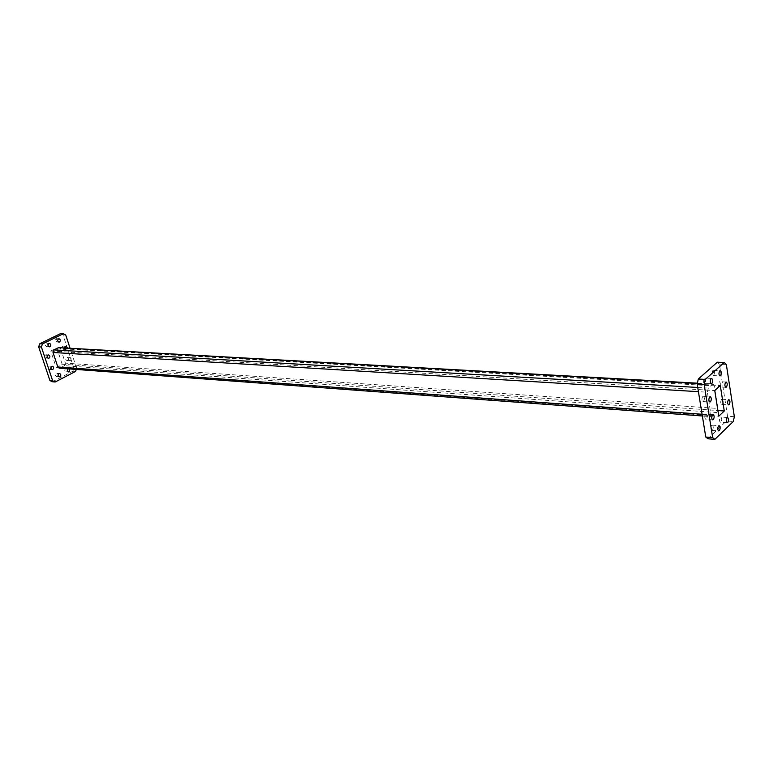 <?xml version="1.0" encoding="UTF-8"?>
<svg xmlns="http://www.w3.org/2000/svg" width="773" height="773" viewBox="0 0 773 773"><rect width="100%" height="100%" fill="white"/><g stroke="black" fill="none" stroke-linecap="round" stroke-linejoin="round"><path stroke-width="0.58" stroke-dasharray="3.87 2.9" d="M68.295 368.847L69.599 368.943M65.599 368.615L66.217 368.489C67.676 369.252 67.802 370.306 66.584 371.639L65.966 371.765C64.497 370.992 64.381 369.948 65.599 368.615M67.454 347.947L66.005 349.464L64.729 347.792M62.855 346.14L63.444 346.014C64.942 346.777 65.077 347.831 63.85 349.183L63.26 349.309C61.763 348.536 61.627 347.483 62.855 346.14M48.1 345.396L46.66 346.671C45.124 345.889 44.979 344.826 46.235 343.463L48.129 344.768M50.912 368.083L49.433 369.388C47.945 368.605 47.81 367.552 49.057 366.209L49.694 366.073L50.95 367.581M57.212 376.47C58.439 375.137 58.313 374.084 56.844 373.311L56.207 373.436C54.97 374.77 55.096 375.833 56.564 376.606L57.212 376.47M47.182 356.189L45.278 354.884C44.022 356.237 44.158 357.31 45.684 358.083L47.134 356.826M57.646 340.246L55.762 338.787C54.525 340.139 54.661 341.202 56.187 341.975L57.637 340.526M67.531 360.382C68.749 359.039 68.613 357.996 67.135 357.223L66.536 357.358C65.319 358.691 65.444 359.745 66.922 360.508L67.531 360.382M70.275 360.566C71.493 359.223 71.367 358.17 69.879 357.406L69.28 357.532C68.063 358.865 68.188 359.918 69.667 360.691L70.275 360.566M720.948 421.971L720.388 422.213C719.132 421.072 719.074 419.43 720.204 417.265L720.765 417.034C722.021 418.164 722.079 419.816 720.948 421.971M719.557 386.684L719.025 386.906C717.731 385.746 717.663 384.084 718.813 381.91L719.334 381.698C720.629 382.848 720.697 384.51 719.557 386.684M704.918 383.157L704.377 383.379C703.034 382.2 702.957 380.509 704.145 378.297L704.676 378.074C706.029 379.253 706.107 380.944 704.918 383.157M706.406 419.092L705.826 419.343C704.522 418.174 704.464 416.502 705.633 414.299L706.203 414.067C707.508 415.217 707.575 416.898 706.406 419.092M711.672 425.392C710.522 427.566 710.58 429.228 711.846 430.377L712.426 430.126C713.576 427.942 713.518 426.281 712.242 425.14L711.672 425.392M702.763 396.501C701.575 398.713 701.652 400.404 702.976 401.574L703.546 401.342C704.725 399.129 704.657 397.438 703.324 396.269L702.763 396.501M712.861 370.538C711.691 372.731 711.769 374.403 713.093 375.572L713.614 375.359C714.783 373.166 714.706 371.484 713.382 370.325L712.861 370.538M721.547 399.467C720.417 401.622 720.475 403.274 721.75 404.424L722.291 404.192C723.422 402.028 723.354 400.375 722.088 399.235L721.547 399.467M707.952 438.774L726.456 420.976L733.287 421.488M717.305 362.208L719.441 364.141L726.33 364.45M734.35 416.695L727.528 416.193L719.441 364.141M727.528 416.193L726.456 420.976M697.739 387.466L708.3 388.085L712.474 384.307L697.285 383.456M708.3 388.085L707.363 392.211L698.415 391.669M702.077 414.26L710.986 414.908L707.363 392.211M710.986 414.908L712.146 416.715L59.936 368.016L64.468 365.697L716.929 412.55L712.812 416.425M716.929 412.55L717.856 408.463L65.376 363.136L60.632 348.691L714.3 385.901L717.856 408.463M714.3 385.901L713.102 384.046L712.474 384.307M62.178 364.218L56.835 348.005L50.747 351.029L56.149 367.291L62.178 364.218L717.904 410.54M56.149 367.291L718.793 416.183M50.747 351.029L714.754 390.558M56.835 348.005L720.291 385.495M52.448 381.756L72.836 371.214L73.899 368.209L76.643 368.412L76.276 369.436M76.643 368.412L70.005 348.092M59.221 347.483L60.632 348.691M65.376 363.136L64.468 365.697M59.936 368.016L59.192 368.17M75.58 371.417L72.836 371.214M73.899 368.209L62.99 334.893L60.516 333.627M65.744 335.018L62.99 334.893M66.217 368.489L68.961 368.692M63.444 346.014L66.188 346.159M46.834 343.338L49.569 343.483M49.694 366.073L52.429 366.276M59.579 373.523L56.844 373.311M48.631 354.933L45.897 354.759M59.086 338.796L56.342 338.661M69.879 357.406L67.135 357.223M727.238 422.744L720.388 422.213M725.905 387.302L719.025 386.906M711.324 383.766L704.377 383.379M712.745 419.865L705.826 419.343M711.846 430.377L718.735 430.938M702.976 401.574L709.923 402.037M713.093 375.572L720.001 375.929M721.75 404.424L728.601 404.878M722.088 399.235L728.939 399.68M713.382 370.325L720.291 370.654M703.324 396.269L710.271 396.713M712.242 425.14L719.132 425.691M713.121 414.57L706.203 414.067M711.624 378.441L704.676 378.074M726.214 382.065L719.334 381.698M727.615 417.536L720.765 417.034M69.667 360.691L66.922 360.508M58.932 342.12L56.187 341.975M48.419 358.266L45.684 358.083M59.299 376.828L56.564 376.606M49.433 369.388L52.168 369.6M46.66 346.671L49.395 346.826M63.26 349.309L66.005 349.464M65.966 371.765L68.7 371.977M702.357 415.98L712.146 416.715M697.352 383.166L713.102 384.046"/><path stroke-width="1.16" d="M69.599 368.943L69.328 371.842L68.7 371.977C67.261 371.233 67.125 370.19 68.295 368.847M64.729 347.792L66.188 346.159L67.454 347.947M48.97 343.608L49.569 343.483C51.115 344.256 51.25 345.328 49.994 346.7L49.395 346.826C47.858 346.043 47.713 344.971 48.97 343.608M48.129 344.768L48.1 345.396M51.791 366.402L52.429 366.276C53.926 367.049 54.052 368.112 52.806 369.465L52.168 369.6C50.67 368.818 50.545 367.755 51.791 366.402M50.95 367.581L50.912 368.083M59.946 376.693C61.173 375.359 61.057 374.296 59.579 373.523L58.941 373.659C57.714 374.992 57.83 376.055 59.299 376.828L59.946 376.693M47.134 356.826L47.182 356.189M49.037 358.141C50.293 356.778 50.158 355.706 48.631 354.933L48.013 355.058C46.757 356.411 46.892 357.484 48.419 358.266L49.037 358.141M59.521 341.995C60.758 340.632 60.613 339.569 59.086 338.796L58.506 338.922C57.26 340.275 57.405 341.347 58.932 342.12L59.521 341.995M727.799 422.502L727.238 422.744C725.992 421.604 725.934 419.952 727.064 417.778L727.615 417.536C728.862 418.676 728.929 420.328 727.799 422.502M726.427 387.08L725.905 387.302C724.62 386.142 724.543 384.471 725.692 382.287L726.214 382.065C727.499 383.224 727.577 384.896 726.427 387.08M711.865 383.543L711.324 383.766C709.981 382.587 709.904 380.886 711.092 378.664L711.624 378.441C712.967 379.62 713.044 381.321 711.865 383.543M713.324 419.623L712.745 419.865C711.45 418.705 711.392 417.014 712.551 414.811L713.121 414.57C714.426 415.729 714.484 417.41 713.324 419.623M718.561 425.933C717.412 428.116 717.47 429.788 718.735 430.938L719.315 430.687C720.465 428.503 720.397 426.831 719.132 425.691L718.561 425.933M709.711 396.945C708.532 399.158 708.599 400.858 709.923 402.037L710.484 401.796C711.662 399.573 711.595 397.882 710.271 396.713L709.711 396.945M719.769 370.866C718.61 373.069 718.687 374.76 720.001 375.929L720.523 375.717C721.682 373.514 721.605 371.823 720.291 370.654L719.769 370.866M728.408 399.912C727.277 402.076 727.345 403.738 728.601 404.878L729.142 404.646C730.272 402.482 730.205 400.82 728.939 399.68L728.408 399.912M714.851 439.373L707.952 438.774L705.768 437.035L712.677 437.634L714.851 439.373L733.287 421.488L734.35 416.695L726.33 364.45L724.204 362.518L705.285 379.408L704.145 384.355L712.677 437.634M704.145 384.355L697.169 383.959L705.768 437.035M697.169 383.959L698.309 379.041L705.285 379.408M724.204 362.518L717.305 362.208L698.309 379.041M724.262 410.994L720.291 385.495L714.754 390.558L718.793 416.183L724.262 410.994L717.904 410.54M698.415 391.669L53.018 352.488L57.83 366.982L702.077 414.26M697.285 383.456L58.516 347.637L53.946 349.908L697.739 387.466M70.005 348.092L65.744 335.018L63.26 333.743L60.516 333.627L39.761 343.772L38.65 346.835L49.936 380.567L52.448 381.756L55.183 381.997L75.58 371.417L76.276 369.436M63.26 333.743L42.486 343.927L39.761 343.772M38.65 346.835L41.375 346.99L42.486 343.927M41.375 346.99L52.67 380.799L49.936 380.567M55.183 381.997L52.67 380.799M58.516 347.637L697.352 383.166M702.357 415.98L59.192 368.17L57.83 366.982M53.018 352.488L53.946 349.908"/></g></svg>
